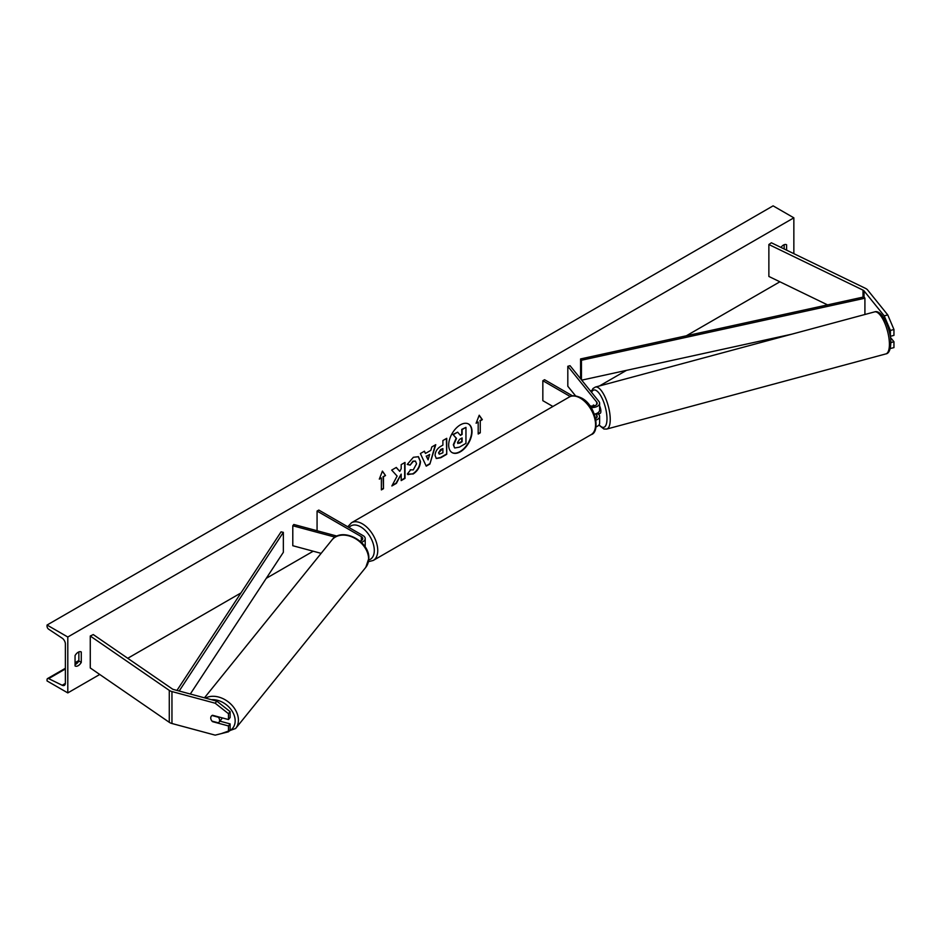 <?xml version="1.0" encoding="UTF-8"?>
<svg xmlns="http://www.w3.org/2000/svg" width="941" height="941" viewBox="0 0 941 941"><rect width="100%" height="100%" fill="white"/><g stroke="black" fill="none" stroke-linecap="round" stroke-linejoin="round"><path stroke-width="1.41" d="M594.277 405.853L593.595 405.006A4.893 1.682 -105.1 0 0 593.559 405.006A4.893 1.682 -105.1 0 0 592.865 406.077A4.893 1.682 -105.1 0 1 593.359 405.112L593.63 405.042M594.371 414.122A7.34 4.235 0 0 0 599.617 410.053L599.617 403.266A7.34 4.235 0 0 0 598.935 401.478L570.034 365.696L567.811 366.296L567.811 386.257L575.574 395.867M590.972 407.441A7.34 4.235 0 0 0 599.617 403.266M589.748 405.689A4.893 2.823 0 0 0 594.688 405.736A4.893 2.823 0 0 0 597.17 403.266A4.893 2.823 0 0 0 596.712 402.078L567.811 366.296M596.018 426.873A7.34 4.235 0 0 0 599.617 423.238L599.617 416.451A7.34 4.235 180 0 1 595.982 420.098M572.563 395.879L544.568 379.717L542.839 380.717L542.839 400.678L552.896 406.477M599.617 416.451A7.34 4.235 180 0 0 598.935 414.652L598.264 413.828M595.571 413.84L596.712 415.252A4.893 2.823 180 0 1 597.17 416.451A4.893 2.823 180 0 1 595.677 418.474M542.839 380.717L570.246 396.537M887.751 314.906L893.95 329.491L890.409 330.444L884.211 315.858L887.751 314.906L867.59 289.946A7.822 4.517 0 0 0 866.038 288.664A7.822 4.517 0 0 0 865.532 288.393L771.373 242.778L768.868 244.519L768.868 276.454L827.539 304.884M884.211 315.858L864.05 290.898A3.917 2.258 0 0 0 863.273 290.263A3.917 2.258 0 0 0 863.015 290.122L768.868 244.519M893.95 329.491L893.95 335.361L890.409 336.313L890.409 330.444M890.221 348.535L893.95 347.605L893.95 341.748L890.409 337.36M890.409 347.735L890.409 348.558M890.821 342.583L893.95 341.748M212.795 721.324L212.525 721.653A4.893 3.623 38.9 0 1 210.749 717.983A4.893 3.623 38.9 0 1 211.384 716.101A4.893 3.623 38.9 0 1 212.525 715.266L228.475 719.559L228.475 713.701L230.133 711.655L230.133 717.513L228.475 719.559M230.133 711.655L216.842 701.163L215.183 703.209L171.956 691.564A7.822 4.517 180 0 1 169.733 690.67A7.822 4.517 180 0 1 169.274 690.376L90.265 636.022L90.265 667.957L169.274 722.312A7.822 4.517 180 0 0 169.733 722.606A7.822 4.517 180 0 0 171.956 723.511L215.183 735.144L228.475 731.804L228.475 725.946L212.525 721.653M216.842 701.163L173.614 689.518A3.917 2.258 180 0 1 172.497 689.071A3.917 2.258 180 0 1 172.274 688.93L93.265 634.563L90.265 636.022M228.475 731.804L230.133 729.757L230.133 723.9L219.888 721.147M230.133 723.9L228.475 725.946M215.183 703.209L228.475 713.701M360.027 541.146A4.893 2.823 180 0 0 362.755 538.605A4.893 2.823 180 0 0 361.332 536.617L317.07 511.057L318.799 510.069L363.061 535.617A7.34 4.235 180 0 1 365.202 538.605A7.34 4.235 180 0 1 361.332 542.345M365.202 538.605L365.202 545.392A7.34 4.235 180 0 1 364.908 546.58M337.043 536.111L293.827 524.478L292.792 525.76L292.792 545.721L321.152 553.355M335.114 537.146L292.792 525.76M317.07 511.057L317.07 530.736M598.535 413.758A4.893 1.682 -105.1 0 0 598.77 413.734L600.099 413.381A4.893 1.682 -105.1 0 0 600.887 411.217A4.893 1.682 -105.1 0 0 599.617 405.959M598.77 413.734A4.893 1.682 -105.1 0 0 598.97 413.64L596.312 414.358A4.893 1.682 -105.1 0 0 596.806 413.393M596.312 414.358L595.829 413.758M593.359 405.112L594.006 405.912M460.349 451.786A16.491 9.516 120 0 0 471.123 437.259A16.491 9.516 120 0 0 468.594 424.038A16.491 9.516 120 0 0 460.349 424.861A16.491 9.516 120 0 0 449.575 439.388A16.491 9.516 120 0 0 452.103 452.609A16.491 9.516 120 0 0 460.349 451.786M451.939 452.503A16.491 9.516 120 0 0 460.008 451.586A16.491 9.516 120 0 0 470.735 437.212A16.491 9.516 120 0 0 468.418 423.944M75.057 655.583A6.117 3.529 -60 0 1 78.162 652.254A6.117 3.529 -60 0 1 81.22 651.948A6.117 3.529 -60 0 1 81.279 651.984L81.279 662.37A6.117 3.529 -60 0 1 75.115 665.993A6.117 3.529 -60 0 1 75.057 665.957L75.057 655.583M786.594 250.153L786.594 244.778A6.117 3.529 120 0 0 786.535 244.742A6.117 3.529 120 0 0 783.477 245.048A6.117 3.529 120 0 0 780.971 247.424M410.229 469.782L413.252 469.912L416.545 463.784L415.475 461.149L413.252 461.384L410.123 465.125L407.241 464.419L413.37 457.279L418.451 456.714L420.498 461.455C420.156 466.748 417.733 470.923 413.205 473.97L407.335 474.029L410.511 470.006M408.123 474.652L407.335 474.029M435.06 455.432L435.06 455.385C435.318 451.433 437.294 448.375 441 446.199L442.893 445.105L442.893 440.541L446.728 438.33L446.728 454.303L440.8 457.726L436.33 458.514L435.06 455.432M397.114 476.075L391.868 485.968L396.42 483.345L401.184 474.123L401.184 480.592L405.006 478.381L405.006 462.419L401.184 464.631L401.184 468.759L399.772 471.37L396.302 467.442L391.691 470.1L397.114 476.075M67.799 637.022L67.799 692.905L47.05 680.931L47.05 679.684A2.447 1.411 60 0 1 47.556 678.567A2.447 1.411 60 0 1 48.65 678.626L62.177 685.26A4.893 2.823 -120 0 0 64.364 685.366A4.893 2.823 -120 0 0 65.376 683.131L65.376 643.997A4.893 2.823 -120 0 0 62.177 638.174L48.65 629.2A2.447 1.411 60 0 1 47.05 626.283L47.05 625.036L67.799 637.022L793.851 217.83L793.851 253.67M67.799 692.905L99.734 674.474M127.753 658.288L240.967 592.936M266.279 578.315L313.212 551.214M590.548 391.103L591.748 390.409M599.464 385.951L626.483 370.354M686.377 335.772L779.877 281.794M480.263 420.839L482.333 419.639L479.228 415.216L476.111 423.238L478.193 422.038L478.193 434.013L480.263 432.813L480.263 420.839L480.263 432.813M379.305 479.122L382.422 471.1L385.528 475.534L383.457 476.734L383.457 488.708L381.376 489.908L381.376 477.922L379.305 479.122M425.461 453.444L430.825 450.351L431.801 446.951L435.754 444.67L429.896 464.031L426.226 466.148L420.38 453.538L424.462 451.186L425.461 453.444L424.262 451.304M784.171 248.977L784.171 244.719M78.856 651.925L78.856 660.97A6.117 3.529 -60 0 1 75.057 664.628M47.05 625.036L773.102 205.856L793.851 217.83M78.856 660.97L81.279 662.37M454.574 447.834L453.656 444.952L456.514 438.4L453.209 434.73L457.644 432.166L460.431 435.401L462.113 434.424L462.113 429.578L465.96 427.367L465.96 443.364L459.396 447.151L454.809 447.975M454.538 447.822L453.315 444.752L456.162 438.2L453.209 434.73M460.196 435.13L461.772 434.224L461.772 429.378L465.96 427.367M452.856 434.53L457.644 432.166M479.922 432.613L478.193 433.613M476.311 422.721L478.193 422.038M479.922 420.639L481.992 419.439L479.157 415.404M382.34 471.288L385.528 475.534M385.187 475.334L383.457 476.734M383.105 476.534L383.457 488.708M381.376 489.508L383.105 488.508M379.505 478.604L381.376 477.922M399.772 471.37L396.185 467.512M401.184 480.192L404.665 478.181L404.665 462.619M392.174 485.391L396.067 483.145L401.184 474.123M438.882 453.009L439.353 454.174L442.893 452.797L442.893 448.575L438.541 452.809L439.188 454.056M438.541 452.809L440.729 449.422L442.893 448.575M446.387 438.53L446.728 454.303M446.387 454.103L440.459 457.526L436.154 458.408M418.275 456.62L420.156 461.255C419.815 466.548 417.381 470.723 412.864 473.77L407.959 474.546M415.299 461.055L412.899 461.184L410.123 465.125M409.782 464.925L407.288 464.313M429.649 454.456L426.567 456.232L428.096 459.855L429.649 454.456L426.567 456.232M426.214 456.032L428.096 459.855M435.26 444.952L429.896 464.031M429.555 463.831L426.085 465.83M457.514 442.505L459.596 443.199L462.113 441.741L462.113 437.906L459.584 439.365L457.514 442.458L457.938 443.54M457.785 443.411L461.772 441.541L461.772 438.106M210.749 717.983A4.893 3.623 -141.1 0 0 212.019 721.124L218.347 722.817A4.893 3.623 -141.1 0 0 218.994 722.253A4.893 3.623 -141.1 0 0 219.618 720.371A4.893 3.623 -141.1 0 0 218.347 717.23L212.019 715.525A4.893 3.623 -141.1 0 0 211.384 716.101A4.893 3.623 -141.1 0 0 210.749 717.983M218.994 722.253L221.464 719.183A4.893 3.623 -141.1 0 0 222.052 717.83M864.05 290.898L864.05 296.897L580.585 358.933L580.585 378.764M864.05 296.897L864.92 298.215L581.444 360.25L581.444 379.835M581.444 360.25L580.585 358.933M791.769 334.184L581.703 380.152M864.92 298.215L864.92 314.494M176.955 690.423L281.065 531.853L283.347 532.347L283.347 552.308L190.317 694.023M179.178 691.023L283.347 532.347M596.712 402.078L596.712 404.465M596.712 415.252L596.712 417.639M863.015 290.122L863.015 297.121M171.956 691.564L171.956 723.511M169.274 690.376L169.274 722.312M361.332 536.617L361.332 540.605M569.305 397.008C571.728 395.044 575.763 395.373 581.409 397.961C596.029 405.006 600.57 432.26 591.066 434.695A21.761 12.562 -120 0 0 594.394 417.251A21.761 12.562 -120 0 0 580.185 398.078A21.761 12.562 -120 0 0 569.305 397.008L351.487 522.761A21.761 12.562 60 0 1 362.367 523.831A21.761 12.562 60 0 1 376.576 543.016A21.761 12.562 60 0 1 373.248 560.448L368.484 561.683M368.754 559.966A19.314 11.151 -120 0 0 373.612 545.157A19.314 11.151 -120 0 0 360.638 526.831A19.314 11.151 -120 0 0 349.076 527.536M889.41 344.288A21.761 7.504 -105.1 0 0 884.246 321.928A21.761 7.504 -105.1 0 0 874.565 311.894C881.823 308.977 891.021 329.115 890.821 343.006C890.48 349.911 888.833 353.545 885.869 353.91A21.761 7.504 -105.1 0 0 889.41 344.288M599.111 424.779A19.314 6.669 -105.1 0 0 606.98 418.769A19.314 6.669 -105.1 0 0 600.77 395.761A19.314 6.669 -105.1 0 0 591.595 392.397M874.565 311.894L595.382 387.057A21.761 7.504 74.9 0 1 605.075 397.09A21.761 7.504 74.9 0 1 610.238 419.451A21.761 7.504 74.9 0 1 606.698 429.072L885.869 353.91M62.177 685.26L65.364 683.425M48.65 678.626L65.376 668.969M75.057 663.37L78.668 661.288M211.396 699.692A19.314 14.291 38.9 0 1 235.168 720.818A19.314 14.291 38.9 0 1 228.992 731.181M221.37 733.592L235.626 728.499A21.761 16.103 -141.1 0 0 238.414 720.136A21.761 16.103 -141.1 0 0 226.687 700.739A21.761 16.103 -141.1 0 0 205.456 698.093M368.601 558.954A21.761 16.103 38.9 0 1 365.814 567.317L368.825 558.354C369.778 541.134 341.783 526.49 331.95 539.969A21.761 16.103 38.9 0 1 354.134 537.934A21.761 16.103 38.9 0 1 368.601 558.954M591.066 434.695L373.248 560.448M347.758 526.784L351.487 522.761M595.382 387.057L592.995 388.515L591.183 391.891M598.899 425.061L603.887 429.002L606.698 429.072M47.556 678.567L65.376 668.286M75.057 662.687L78.856 660.5M235.626 728.499L365.814 567.317M204.456 697.822L331.95 539.969"/></g></svg>
